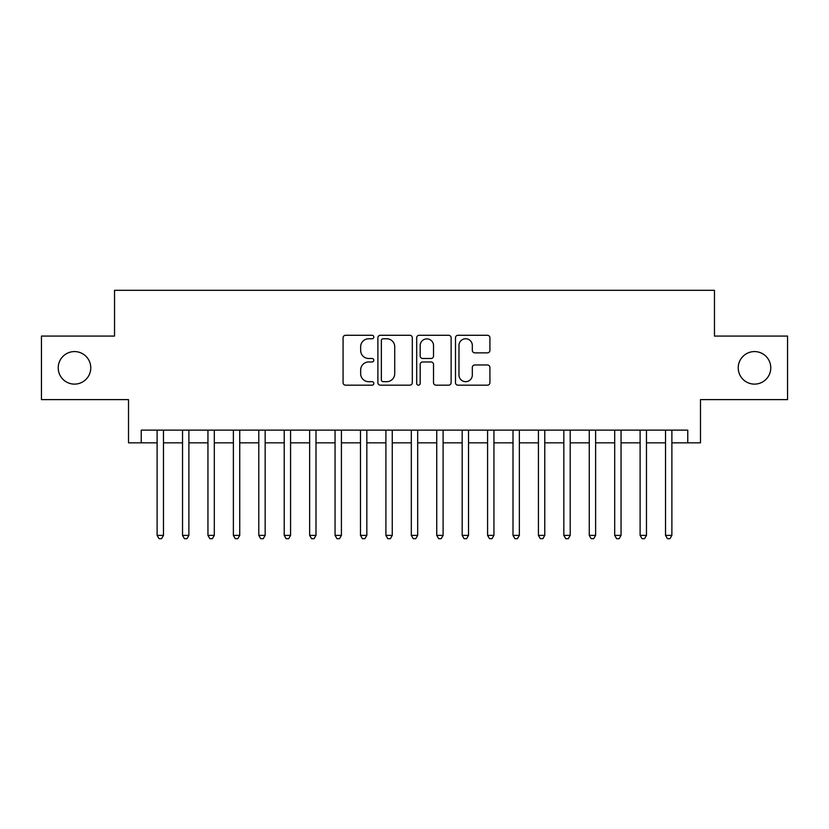 <?xml version="1.0" encoding="UTF-8"?>
<svg xmlns="http://www.w3.org/2000/svg" width="829" height="829" viewBox="0 0 829 829"><rect width="100%" height="100%" fill="white"/><g stroke="black" fill="none" stroke-linecap="round" stroke-linejoin="round"><path stroke-width="1.24" d="M373.827 337.02A1.751 1.751 0 0 0 372.086 335.279L345.569 335.279A2.497 2.497 0 0 0 343.071 337.766L343.071 382.687A2.497 2.497 0 0 0 345.569 385.174L372.086 385.174A1.751 1.751 0 0 0 373.827 383.433A1.751 1.751 0 0 0 372.086 381.682L368.646 381.682A7.989 7.989 0 0 1 360.667 373.703L360.667 369.962A7.989 7.989 0 0 1 368.646 361.972L372.086 361.972A1.751 1.751 0 0 0 373.827 360.232A1.751 1.751 0 0 0 372.086 358.48L368.646 358.48A7.989 7.989 0 0 1 360.667 350.491L360.667 346.75A7.989 7.989 0 0 1 368.646 338.771L372.086 338.771A1.751 1.751 0 0 0 373.827 337.02M738.235 367.848A16.269 16.269 0 0 0 754.504 384.117A16.269 16.269 0 0 0 770.773 367.848A16.269 16.269 0 0 0 754.504 351.579A16.269 16.269 0 0 0 738.235 367.848M58.227 367.848A16.269 16.269 0 0 0 74.496 384.117A16.269 16.269 0 0 0 90.765 367.848A16.269 16.269 0 0 0 74.496 351.579A16.269 16.269 0 0 0 58.227 367.848M487.421 352.864A2.497 2.497 0 0 0 489.918 350.366L489.918 337.766A2.497 2.497 0 0 0 487.421 335.279L457.981 335.279A2.497 2.497 0 0 0 455.484 337.766L455.484 382.687A2.497 2.497 0 0 0 457.981 385.174L487.421 385.174A2.497 2.497 0 0 0 489.918 382.687L489.918 367.465A2.497 2.497 0 0 0 487.421 364.967L474.82 364.967A2.497 2.497 0 0 0 472.323 367.465L472.323 375.009A6.673 6.673 0 0 1 465.649 381.682A6.673 6.673 0 0 1 458.976 375.009L458.976 345.444A6.673 6.673 0 0 1 465.649 338.771A6.673 6.673 0 0 1 472.323 345.444L472.323 350.366A2.497 2.497 0 0 0 474.82 352.864L487.421 352.864M141.231 442.841L141.231 430.137L687.769 430.137L687.769 442.841L700.484 442.841L700.484 399.63L787.55 399.63L787.55 336.077L714.463 336.077L714.463 290.316L114.537 290.316L114.537 336.077L41.45 336.077L41.45 399.63L128.516 399.63L128.516 442.841L157.116 442.841M412.314 337.766A2.497 2.497 0 0 0 409.827 335.279L380.376 335.279A2.497 2.497 0 0 0 377.879 337.766L377.879 382.687A2.497 2.497 0 0 0 380.376 385.174L409.827 385.174A2.497 2.497 0 0 0 412.314 382.687L412.314 337.766M419.173 335.279L448.624 335.279A2.497 2.497 0 0 1 451.121 337.766L451.121 382.687A2.497 2.497 0 0 1 448.624 385.174L436.023 385.174A2.497 2.497 0 0 1 433.526 382.687L433.526 364.47A2.497 2.497 0 0 0 431.028 361.972L422.676 361.972A2.497 2.497 0 0 0 420.179 364.47L420.179 383.433A1.751 1.751 0 0 1 418.427 385.174A1.751 1.751 0 0 1 416.686 383.433L416.686 337.766A2.497 2.497 0 0 1 419.173 335.279M163.468 442.841L182.535 442.841M188.888 442.841L207.955 442.841M214.307 442.841L233.374 442.841M239.736 442.841L258.793 442.841M265.156 442.841L284.223 442.841M290.575 442.841L309.642 442.841M315.994 442.841L335.061 442.841M341.413 442.841L360.48 442.841M366.832 442.841L385.899 442.841M392.252 442.841L411.319 442.841M417.681 442.841L436.748 442.841M443.1 442.841L462.167 442.841M468.52 442.841L487.587 442.841M493.939 442.841L513.006 442.841M519.358 442.841L538.425 442.841M544.777 442.841L563.844 442.841M570.207 442.841L589.264 442.841M595.626 442.841L614.693 442.841M621.045 442.841L640.112 442.841M646.465 442.841L665.532 442.841M671.884 442.841L687.769 442.841M383.122 338.771A1.751 1.751 0 0 0 381.371 340.512L381.371 379.941A1.751 1.751 0 0 0 383.122 381.682L386.739 381.682A7.989 7.989 0 0 0 394.728 373.703L394.728 346.75A7.989 7.989 0 0 0 386.739 338.771L383.122 338.771M433.526 345.569A6.673 6.673 0 0 0 426.852 338.895A6.673 6.673 0 0 0 420.179 345.569L420.179 355.983A2.497 2.497 0 0 0 422.676 358.48L431.028 358.48A2.497 2.497 0 0 0 433.526 355.983L433.526 345.569M163.468 430.137L163.468 535.379L157.116 535.379L157.116 430.137M163.468 535.379L161.562 538.684L159.023 538.684L157.116 535.379M188.888 430.137L188.888 535.379L182.535 535.379L182.535 430.137M188.888 535.379L186.981 538.684L184.442 538.684L182.535 535.379M214.307 430.137L214.307 535.379L207.955 535.379L207.955 430.137M214.307 535.379L212.4 538.684L209.861 538.684L207.955 535.379M239.736 430.137L239.736 535.379L233.374 535.379L233.374 430.137M239.736 535.379L237.83 538.684L235.281 538.684L233.374 535.379M265.156 430.137L265.156 535.379L258.793 535.379L258.793 430.137M265.156 535.379L263.249 538.684L260.7 538.684L258.793 535.379M290.575 430.137L290.575 535.379L284.223 535.379L284.223 430.137M290.575 535.379L288.668 538.684L286.129 538.684L284.223 535.379M315.994 430.137L315.994 535.379L309.642 535.379L309.642 430.137M315.994 535.379L314.087 538.684L311.549 538.684L309.642 535.379M341.413 430.137L341.413 535.379L335.061 535.379L335.061 430.137M341.413 535.379L339.507 538.684L336.968 538.684L335.061 535.379M366.832 430.137L366.832 535.379L360.48 535.379L360.48 430.137M366.832 535.379L364.926 538.684L362.387 538.684L360.48 535.379M392.252 430.137L392.252 535.379L385.899 535.379L385.899 430.137M392.252 535.379L390.355 538.684L387.806 538.684L385.899 535.379M417.681 430.137L417.681 535.379L411.319 535.379L411.319 430.137M417.681 535.379L415.775 538.684L413.225 538.684L411.319 535.379M443.1 430.137L443.1 535.379L436.748 535.379L436.748 430.137M443.1 535.379L441.194 538.684L438.645 538.684L436.748 535.379M468.52 430.137L468.52 535.379L462.167 535.379L462.167 430.137M468.52 535.379L466.613 538.684L464.074 538.684L462.167 535.379M493.939 430.137L493.939 535.379L487.587 535.379L487.587 430.137M493.939 535.379L492.032 538.684L489.493 538.684L487.587 535.379M519.358 430.137L519.358 535.379L513.006 535.379L513.006 430.137M519.358 535.379L517.451 538.684L514.913 538.684L513.006 535.379M544.777 430.137L544.777 535.379L538.425 535.379L538.425 430.137M544.777 535.379L542.871 538.684L540.332 538.684L538.425 535.379M570.207 430.137L570.207 535.379L563.844 535.379L563.844 430.137M570.207 535.379L568.3 538.684L565.751 538.684L563.844 535.379M595.626 430.137L595.626 535.379L589.264 535.379L589.264 430.137M595.626 535.379L593.719 538.684L591.17 538.684L589.264 535.379M621.045 430.137L621.045 535.379L614.693 535.379L614.693 430.137M621.045 535.379L619.139 538.684L616.6 538.684L614.693 535.379M646.465 430.137L646.465 535.379L640.112 535.379L640.112 430.137M646.465 535.379L644.558 538.684L642.019 538.684L640.112 535.379M671.884 430.137L671.884 535.379L665.532 535.379L665.532 430.137M671.884 535.379L669.977 538.684L667.438 538.684L665.532 535.379"/></g></svg>

